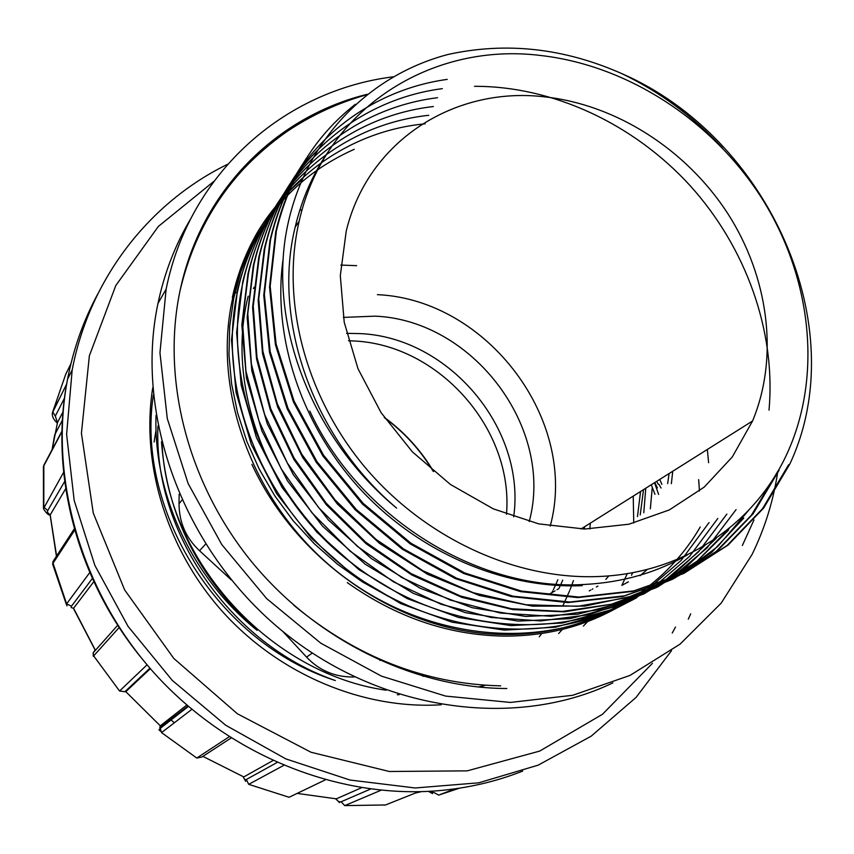 <?xml version="1.0" encoding="UTF-8"?>
<svg xmlns="http://www.w3.org/2000/svg" width="854" height="854" viewBox="0 0 854 854"><rect width="100%" height="100%" fill="white"/><g stroke="black" fill="none" stroke-linecap="round" stroke-linejoin="round"><path stroke-width="1.28" d="M346.596 333.348L359.929 333.594C449.097 337.213 526.224 428.911 513.66 516.851C526.224 428.911 449.097 337.213 359.929 333.594L346.596 333.348M348.485 340.735L353.535 340.959C438.892 344.472 513.841 429.306 506.475 514.268M92.392 578.446L71.48 606.191L71.16 607.536L73.508 608.336L93.844 581.627M64.68 481.442L47.685 510.628L47.397 512.251L50.14 515.037L65.705 488.691M149.93 668.191L124.876 691.708L125.73 691.729L150.347 668.671M186.78 705.062L160.221 725.9L159.794 727.704L187.955 706.077M335.569 798.789L338.622 801.586L340.778 801.917L370.551 789.053M361.53 787.74L336.23 798.885M245.696 781.367L243.326 777.129L244.596 779.456L246.059 779.649L276.974 762.558M272.778 760.668L243.678 776.991M50.14 515.037L56.417 556.285M64.498 398.092L55.318 416.09L57.431 422.634L63.015 411.852M652.168 488.403L650.353 508.803M632.686 572.639L631.501 575.286M441.251 704.774C364.05 709.631 280.646 675.247 223.769 612.98C167.096 550.52 140.654 464.266 152.717 387.865M259.627 228.819L261.997 227.452M299.711 210.458L302.177 209.625M645.773 488.221L643.777 512.774M627.274 573.6L621.872 585.364L628.405 581.852M153.346 395.007C135.615 509.806 217.663 642.816 335.334 680.542C230.238 644.183 153.208 531.572 157.947 426.018M61.958 431.526L43.479 466.497M43.469 508.738L43.426 466.999M43.479 508.664L63.612 472.337M70.946 363.665L65.609 374.511M52.425 412.824L66.655 384.012M383.659 805.108L385.56 804.959L418.684 791.733M74.736 530.067L53.044 563.234L53.033 565.209M66.975 605.902L66.612 603.874L89.798 572.522M428.793 791.359L434.227 792.651L438.668 795.106L459.452 788.189M179.159 494.188L179.03 503.753L181.838 500.273M661.039 488.029L658.936 484.239M658.626 494.445L654.548 482.702M633.753 523.054L633.22 496.131M672.749 471.237L671.361 483.684M353.812 676.678L354.442 676.976M422.794 676.229L429.242 676.261M386.125 690.213C270.163 673.806 167.544 561.099 162.057 444.101M247.713 251.151L249.197 250.073M295.772 224.602L297.256 224.026M640.564 491.509L637.468 516.585M485.339 685.239L478.4 687.043M353.268 677.009C334.747 677.083 319.172 670.454 306.565 657.11L312.254 653.096M205.536 544.212L199.537 550.734L231.317 579.941M282.823 631.448L306.565 657.11M199.537 550.734C185.98 538.073 179.137 522.413 179.03 503.753M558.665 633.508L562.338 629.419M605.838 579.407L608.795 575.874M541.351 55.574C628.277 65.673 712.183 120.638 761.522 197.797C810.446 275.116 822.519 371.874 788.925 449.45C757.744 521.922 685.207 573.312 598.473 576.525C515.752 579.941 424.95 538.394 364.968 467.213C305.166 395.872 280.72 300.459 299.167 221.207C324.413 108.319 432.017 41.579 541.351 55.574M355.36 104.295C315.489 135.615 289.154 177.856 276.365 231.028L270.174 286.239L276.088 343.916L294.032 401.006L323.549 455.193L363.11 503.316L410.977 543.24L464.651 572.906L521.399 591.053L578.798 597.053L633.775 590.883L684.278 573.151L728.12 545.055L763.647 508.066L789.747 464.213C854.192 327.039 768.643 137.451 621.765 73.604C564.088 48.112 506.219 41.729 448.147 54.442C365.213 76.145 299.242 145.82 285.14 239.152C271.583 332.27 314.389 440.173 396.608 508.109C312.713 437.301 272.095 320.346 295.185 227.068C301.74 199.42 312.628 174.483 327.861 152.247M687.918 554.577C657.025 572.543 622.491 582.513 584.307 584.467C478.08 591.278 358.637 517.161 309.81 411.084M248.183 296.199C225.029 387.236 268.327 501.864 353.93 564.707M647.396 569.362L640.137 575.681M283.048 259.456C272.341 335.782 300.576 423.787 359.459 488.274C418.684 552.805 504.031 589.036 582.268 585.641M621.765 73.604C659.961 91.912 693.533 116.72 722.495 148.041M354.239 149.29C291.844 177.237 251.46 226.289 233.089 296.445C211.066 389.84 252.485 504.138 337.383 571.806C422.132 639.465 537.369 651.73 618.776 606.959M425.196 123.798C336.593 132.221 258.943 196.303 238.159 288.844C215.902 383.04 257.919 498.309 343.425 566.629C428.804 634.949 545.247 647.674 627.252 602.593M428.751 115.301C340.661 124.748 264.089 188.745 243.262 281.073C220.898 376.23 263.63 492.961 350.204 561.783C436.543 630.978 554.833 643.297 637.02 597.522M433.352 106.536C345.56 116.592 269.202 180.728 248.503 273.152L242.461 321.136L245.931 371.084L259.018 421.011L281.222 468.835L311.923 512.72L349.884 550.979L393.555 581.873L441.219 604.301L491.05 617.474L540.593 620.911L588.566 614.784L632.771 599.561L671.981 576.108L704.913 545.396M437.494 97.719C350.151 108.469 274.454 172.86 253.841 265.06L247.788 313.578L251.418 364.156L264.687 414.638L287.392 463.092L318.691 507.682L357.41 546.379L401.914 577.582L450.357 600.095L500.583 613.065L551.001 616.257L599.241 609.692L643.863 593.957L683.296 569.767L716.175 538.394M769.006 410.133C776.105 331.074 745.948 247.286 689.925 185.435C633.529 123.841 553.029 86.115 474.525 86.318M442.34 88.645C355.189 99.939 279.76 164.683 259.296 256.819L253.243 306.106L256.99 357.367L270.782 408.863L294.043 457.968L326.228 503.209L365.79 542.258L411.158 573.6L460.487 596.017L511.525 608.753L562.423 611.421L611.304 604.248L656.214 587.669L695.7 562.583L728.547 530.11M447.24 79.379C359.993 91.463 285.343 156.218 264.879 248.407L258.741 298.74L262.893 351.389L277.294 403.728L301.686 454.082L335.014 499.889L375.995 539.365L422.847 570.728L473.426 592.783L525.968 604.76L577.742 606.297L627.284 597.597L672.429 579.311L711.681 552.367L743.77 518.068M303.768 162.473C288.236 185.403 277.155 211.184 270.526 239.793L264.366 294.406L270.163 351.592L287.926 408.159L316.994 461.672L356.193 509.422L403.398 548.823L456.73 578.275L513.051 596.188L569.767 602.027L624.37 595.836L674.276 578.329L717.691 550.499L753.068 513.873L779.083 470.244M261.292 228.594L251.065 246.39L240.839 271.689L233.686 298.452L229.705 326.345L228.979 354.965L231.605 383.937L237.604 412.909L246.87 441.486L259.306 469.273L274.785 495.832L293.168 520.748L314.176 543.635L337.426 564.163L362.534 581.98L389.093 596.786M788.552 464.864L762.537 508.685L727.085 545.514L683.349 573.653L632.942 591.363L577.816 597.597L520.662 591.662L463.733 573.504L410.219 543.881L362.427 504.052L322.833 455.897L293.434 401.988L275.404 344.632L269.533 287.072L275.693 231.989C281.948 204.971 292.175 180.407 306.362 158.3M777.588 471.707L751.403 515.175L716.143 551.471L672.568 579.172L622.534 596.583L567.953 602.55L511.354 596.572L455.363 578.606L402.394 549.261L355.253 509.881L316.236 462.292L287.136 408.724L269.512 352.328L263.747 295.335L269.939 240.753C276.515 212.07 287.691 186.14 303.469 162.965M748.777 510.169L717.734 546.517L679.24 575.415L634.479 595.622L584.883 606.073L532.512 606.148L479.382 595.451L427.544 574.283L379.454 543.315L337.245 503.881L302.807 457.744L277.625 406.995L262.552 353.748L258.164 300.48L264.228 249.325C270.579 222.019 280.998 197.338 295.484 175.273M729.594 528.018L697.174 561.078L657.964 586.794L613.14 604.002L564.345 611.827L513.051 609.628L461.758 597.33L411.98 575.073L366.249 543.849L326.367 504.821L293.979 459.623L270.44 410.358L256.531 358.851L252.603 307.248L258.698 257.727C268.796 215.357 288.118 179.799 316.663 151.062M736.063 509.646L707.123 547.862L670.337 578.831L626.719 601.397L577.763 614.218L525.669 616.449L472.155 607.696L420.061 588.192L371.298 558.527L328.416 520.043L293.274 474.589L267.323 423.915L251.834 370.871L247.148 317.325L253.254 265.957C258.815 241.96 267.686 219.905 279.877 199.793M726.861 514.087L698.38 552.004L661.903 583.09L618.659 605.699L570.162 618.648L518.239 621.093L465.387 612.649L413.475 593.434L365.181 564.184L322.566 526.213L287.542 480.962L261.9 430.992L246.432 377.98L241.821 324.958L247.938 274.017C258.346 230.687 278.511 194.584 308.433 165.708M717.819 518.463L689.626 556.338L653.449 587.36L610.514 609.991L562.37 623.036L510.927 625.598L458.47 617.442L407.091 598.558L359.064 569.725L316.791 532.138L282.033 487.388L256.467 437.611L241.191 385.25L236.611 332.59L242.717 281.927C253.35 237.796 274.23 201.149 305.337 171.985M709.055 522.584L681.161 560.384L645.346 591.374L602.967 614.047L555.335 627.22L504.255 630.113L451.979 622.182L400.793 603.629L353.172 575.18L311.059 537.881L276.643 493.655L251.279 444.368L236.046 392.392L231.487 340.063L237.572 289.666C248.695 244.212 270.366 206.988 302.583 177.995M700.248 526.961C658.295 599.85 571.71 643.927 478.005 632.846C384.78 621.691 293.434 554.492 251.898 464.362M544.628 96.854C454.947 86.126 368.01 140.504 346.233 231.124L340.308 275.693L344.226 322.3L357.986 368.704L381.065 412.631L412.407 451.883L450.453 484.485L493.313 508.856L538.821 523.897L584.744 529.032L628.896 524.217L669.29 509.945L704.208 487.111L732.294 456.954L752.566 420.99C779.243 356.78 768.611 276.909 727.544 213.18C686.168 149.589 616.342 104.658 544.628 96.854M613.695 609.649C580.496 627.509 543.71 636.326 503.348 636.113C448.094 635.024 396.075 617.186 347.279 582.588M301.782 179.852C279.397 198.438 261.484 223.791 253.787 238.949C244.095 257.075 236.942 276.6 232.341 297.523C243.796 251.001 266.459 212.924 300.32 183.322M367.231 94.282C276.312 116.592 200.893 190.73 180.087 290.52C161.278 379.112 187.56 483.236 251.823 561.985C316.322 640.543 414.446 688.175 506.86 688.527M550.232 526.096C578.863 420.883 487.453 299.519 377.393 294.651M529.234 521.57C554.556 428.014 472.924 320.058 375.034 316.151L343.351 317.4M397.313 694.75L399.277 694.633M557.011 589.719L558.858 588.662L560.277 585.663M560.843 584.435L562.743 580.122M563.074 605.337L569.586 590.84M570.024 589.762L571.518 585.897M571.945 584.734L573.408 580.635M584.36 529.021L584.542 526.769M590.349 523.118L589.826 528.978M161.481 441.785C167 515.731 198.875 578.585 257.097 630.348C191.563 577.379 153.4 494.05 156.026 415.407M583.399 626.089L587.712 621.52M640.212 514.93L643.51 489.652M777.834 471.28C773.468 500.519 764.874 528.263 752.054 554.513L721.15 603.191L680.051 644.151L629.985 675.429L572.682 695.295L510.35 702.436L445.617 696.085L381.418 676.122L320.784 643.169L266.683 598.622L221.752 544.532L188.126 483.513L167.288 418.556L159.954 352.755L166.135 289.122C189.673 172.305 284.734 90.364 393.171 76.817M699.458 490.965L698.657 479.617M190.57 219.019C175.294 244.703 164.427 272.864 157.958 303.49C134.27 415.193 183.087 549.368 281.585 630.423C380.051 711.585 514.834 729.914 612.884 682.89M651.271 484.762L654.965 494.306M654.804 482.542L657.377 487.89M656.651 481.378L658.22 484.218M661.882 484.357L659.747 479.425M667.668 483.535L669.077 473.554M155.94 430.619L154.104 442.041M356.641 265.669L340.821 265.071M237.487 291.865L234.765 293.434M481.154 687.31L484.122 685.581M539.258 636.817L541.778 633.497M384.193 417.296C404.358 432.017 420.83 450.101 433.597 471.557M174.408 722.74L170.576 719.634M73.572 608.24L95.413 650.332M50.194 514.919L56.599 555.997M125.805 691.655L160.306 725.836M415.364 793.056L421.3 791.669M297.139 793.398L336.359 798.842M202.889 756.377L243.785 776.937M57.496 422.495L52.126 449.642M671.532 650.652L636.081 697.398L591.181 736.169L538.169 765.152L478.774 782.808L415.193 787.975L349.959 780.022L285.844 758.896L225.712 725.249L172.294 680.414L128.025 626.313L94.869 565.401L74.181 500.455L66.612 434.366L72.174 369.974L67.541 379.229C48.646 477.824 80.916 591.555 154.67 673.55C228.658 755.352 338.568 799.248 438.742 790.665C468.216 788.082 496.195 781.549 522.68 771.087M97.719 294.075C83.532 320.346 73.465 348.731 67.541 379.229C49.201 471.227 76.027 576.888 140.045 656.299M213.735 181.475L158.342 226.449L115.802 285.524L89.36 355.798L81.429 433.277L93.278 513.115L124.663 589.965L173.81 658.455L237.412 713.795L310.984 752.235L389.371 771.504L467.245 770.852L539.675 751.093L602.476 714.275L652.435 663.334M672.247 633.017L675.493 627.092M708.628 462.708L707.325 449.471M61.968 431.142L43.842 465.195L43.8 506.988L47.685 510.628M65.769 374.127L52.724 411.863C51.518 415.418 53.055 419.175 57.335 423.136M455.011 788.84L438.668 795.106M380.98 790.249L344.77 805.61L385.538 804.959M246.358 779.51L248.695 784.335L289.079 797.273L325.299 779.873M283.624 765.43L248.717 784.335M160.242 728.43L161.545 732.604L196.783 758.042L229.15 736.788M191.83 709.364L161.545 732.604M119.208 627.466L93.673 655.893L119.56 691.014L147.048 664.828M124.876 691.708L119.56 691.014M53.044 563.256L66.612 603.874L71.48 606.191M344.749 805.61L341.13 801.789M387.396 804.212L385.56 804.959M293.264 795.255L289.1 797.273M188.392 706.45L160.253 728.377L160.787 727.277M231.071 738.005L201.939 756.996L196.804 758.053M93.662 655.872L93.161 652.872L94.634 650.695M53.044 563.234L53.001 561.526L54.421 559.338M43.469 466.508L44.782 463.434M55.318 416.09L52.724 411.863L66.623 384.215M380.969 659.779L379.881 660.462M551.865 592.687L552.816 590.787M553.403 589.591L555.378 585.396M555.933 584.157L557.854 579.727M384.513 417.766C404.252 432.305 420.414 450.069 433.021 471.077M583.41 529.021L583.549 527.398M95.328 650.417L73.401 608.358M52.051 449.78L54.688 434.889L62.417 420.136M592.889 588.865L592.121 589.292M227.591 164.288C150.325 201.95 89.937 277.411 72.174 369.974M688.292 619.182L690.694 613.845M52.991 565.177L66.324 604.386M428.537 791.37L432.551 793.633M335.942 798.81L339.454 802.653M160.424 731.131L158.951 729.818L160.253 728.377M117.756 625.224L93.161 652.862L93.289 656.331M74.351 528.733L53.001 561.526L52.638 564.345M43.479 508.717C45.977 512.87 48.176 515.015 50.087 515.143M299.167 221.207L295.185 227.068M254.407 287.019L253.36 288.567M778.101 470.821L779.104 470.255M788.584 464.886L789.747 464.224M232.544 297.267L233.089 296.445M237.572 289.666L238.117 288.833M242.685 281.916L243.251 281.073M247.916 274.017L248.493 273.141M253.243 265.946L253.83 265.06M258.677 257.716L259.274 256.819M264.228 249.315L264.847 248.397M269.896 240.743L270.526 239.803M275.682 231.989L276.322 231.018M318.435 167.32L319.513 166.605M500.679 685.858C425.377 684.065 356.385 657.174 293.701 605.166M549.464 594.064L555.036 590.861M589.249 590.883L590.829 590.007M596.327 586.976L597.928 586.09M623.804 584.317L624.626 583.88M581.03 528.989L752.566 420.99M166.135 289.122L157.958 303.49M180.087 290.52C191.381 243.091 212.603 202.505 243.753 168.761C257.043 154.798 271.455 142.372 286.987 131.505C311.657 115.034 338.195 102.79 366.59 94.783M753.954 519.958L742.361 545.482"/></g></svg>
